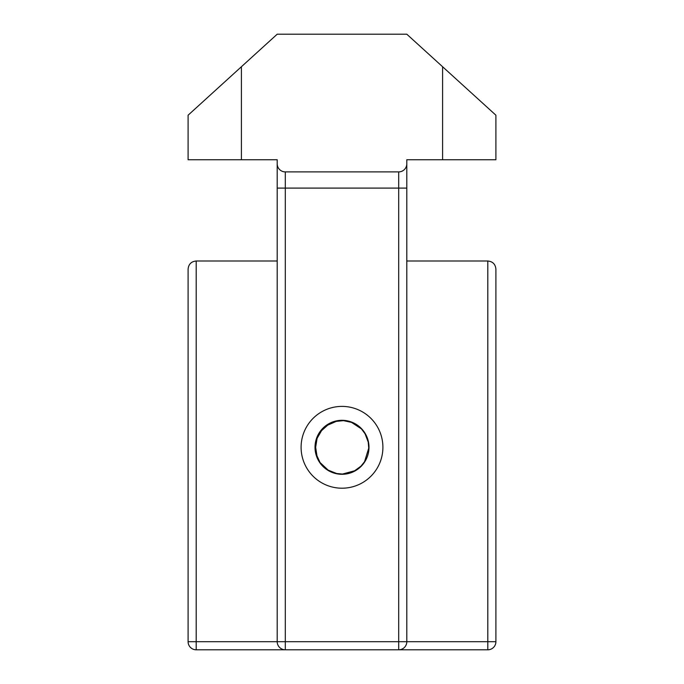 <?xml version="1.0" encoding="UTF-8"?>
<svg xmlns="http://www.w3.org/2000/svg" width="684" height="684" viewBox="0 0 684 684"><rect width="100%" height="100%" fill="white"/><g stroke="black" fill="none" stroke-linecap="round" stroke-linejoin="round"><path stroke-width="1.03" d="M368.573 442.599A26.992 26.992 0 0 0 333.091 421.823A26.992 26.992 0 0 0 345.018 474.123A26.992 26.992 0 0 0 368.992 447.302L368.573 442.599A26.992 26.992 0 0 1 368.992 447.302L364.324 462.469M368.856 449.585L368.069 440.308M362.229 429.432L350.456 421.669M338.041 420.6L325.011 426.329M317.462 436.067L315.17 450.252M319.214 461.76L329.115 471.011M341.641 474.286L355.928 470.421M368.642 443.164L364.606 432.562M353.115 422.738L341.966 420.309M329.919 423.165L319.351 432.621M315.179 444.275L317.35 458.297M326.875 469.626L337.768 473.952M353.218 471.815L362.05 465.368M366.034 435.075L360.605 427.774M344.856 420.489L333.553 421.669M323.002 428.133L315.905 440.411M315.572 452.782L320.591 463.701M334.946 473.328L343.847 474.2M359.981 467.394L365.504 460.512M361.024 428.193L357.099 424.978M336.348 420.934L331.954 422.293M316.82 437.666L315.563 442.069M320.197 463.162L324.977 468.198M343.419 474.226L346.318 473.901M365.35 460.785L366.214 459.135M368.719 443.736L367.821 439.59M353.645 422.986L349.601 421.447M327.875 424.337L324.472 426.833M315.05 446.686L315.29 450.833M326.371 469.267L330.44 471.635M352.739 472.028L356.056 470.293M366.291 435.605L361.443 428.611L357.681 425.388M345.437 420.557L341.171 420.369M321.454 429.851L318.966 433.314M316.17 455.022L317.718 458.99M334.382 473.157L338.571 474.029M359.536 467.771L362.537 464.744M336.93 420.822L332.381 422.131M317.034 437.119L315.657 441.642M319.864 462.683L323.583 466.975M342.829 474.243L347.07 473.764M365.042 461.29L366.513 458.502M354.175 423.251L350.721 421.806M328.371 424.046L325.379 426.089M315.076 446.113L315.162 449.679M325.866 468.899L329.363 471.096M352.269 472.216L355.569 470.583M368.787 450.217L368.915 448.627M366.53 436.136L364.777 432.904M346.01 420.643L342.342 420.352M321.839 429.407L319.59 432.331M316.008 454.458L317.239 457.929M333.826 472.986L337.409 473.85M359.091 468.147L361.759 465.616M325.404 468.54L328.149 470.412M351.815 472.396L354.577 471.131M382.903 447.302A40.903 40.903 0 0 0 321.548 411.879A40.903 40.903 0 0 0 321.548 482.724A40.903 40.903 0 0 0 382.903 447.302M398.704 171.898A8.097 8.097 0 0 0 406.8 163.801L406.8 188.1L398.704 188.1L398.704 171.898L285.296 171.898L285.296 641.703L398.704 641.703L398.704 188.1L277.2 188.1L277.2 163.801A8.097 8.097 0 0 0 285.296 171.898M495.9 269.103C495.413 264.186 492.711 261.493 487.803 260.997C492.711 261.493 495.413 264.186 495.9 269.103L495.9 641.703A8.097 8.097 0 0 1 487.803 649.8L196.197 649.8A8.097 8.097 0 0 1 188.1 641.703L188.1 269.103C188.587 264.186 191.289 261.493 196.197 260.997C191.289 261.493 188.587 264.186 188.1 269.103M406.8 260.997L487.803 260.997L487.803 649.8A8.097 8.097 0 0 0 495.9 641.703L406.8 641.703A8.097 8.097 0 0 1 398.704 649.8A8.097 8.097 0 0 0 406.8 641.703L406.8 159.748L442.591 159.748L442.591 66.733L406.8 34.2L277.2 34.2L241.409 66.733L241.409 159.748L277.2 159.748L277.2 163.801M406.8 159.748L406.8 163.801M277.2 159.748L277.2 641.703A8.097 8.097 0 0 0 285.296 649.8L285.296 641.703L277.2 641.703A8.097 8.097 0 0 0 285.296 649.8M241.409 159.748L188.1 159.748L188.1 115.203L241.409 66.733M442.591 66.733L495.9 115.203L495.9 159.748L442.591 159.748M277.2 260.997L196.197 260.997L196.197 641.703L277.2 641.703M188.1 641.703A8.097 8.097 0 0 0 196.197 649.8L196.197 641.703L188.1 641.703M406.8 641.703L398.704 641.703L398.704 649.8"/></g></svg>
